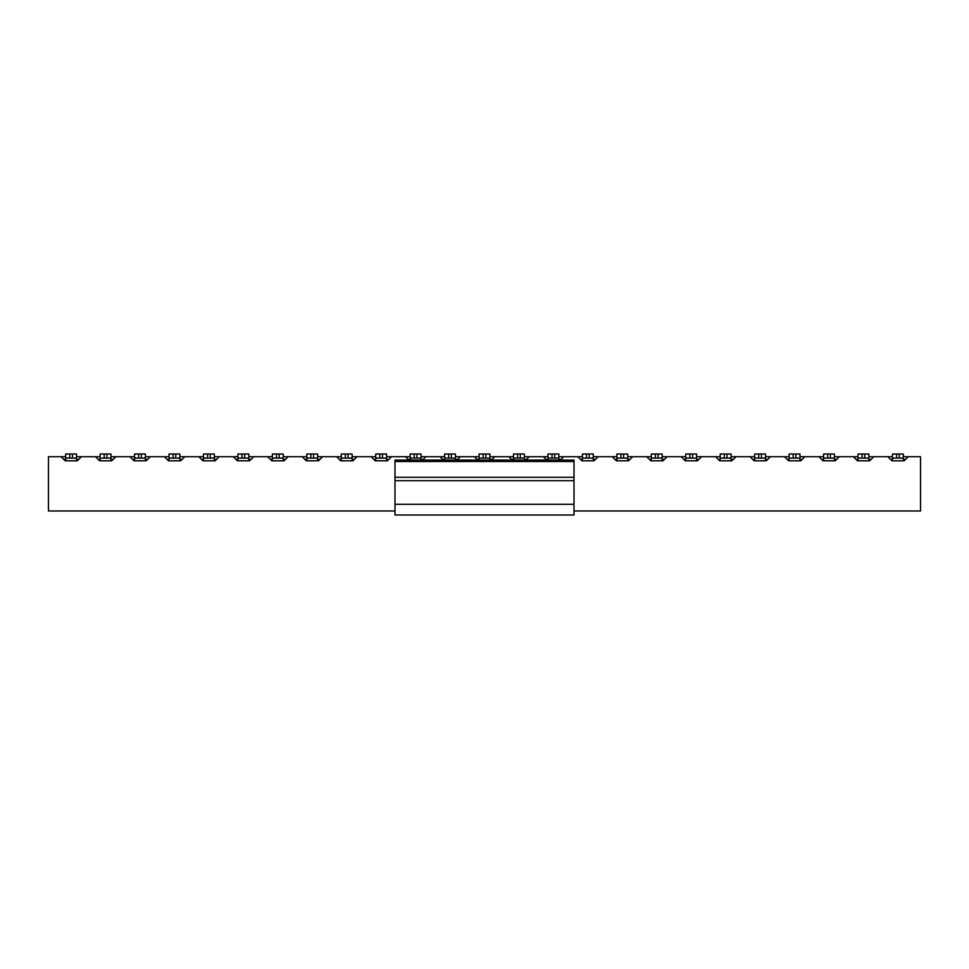 <?xml version="1.0" encoding="UTF-8"?>
<svg xmlns="http://www.w3.org/2000/svg" width="969" height="969" viewBox="0 0 969 969"><rect width="100%" height="100%" fill="white"/><g stroke="black" fill="none" stroke-linecap="round" stroke-linejoin="round"><path stroke-width="1.45" d="M560.336 460.093L563.704 456.726L577.815 456.726L581.884 460.796L594.094 460.796L598.164 456.726L612.263 456.726L616.332 460.796L628.542 460.796L632.612 456.726L646.711 456.726L650.78 460.796L662.99 460.796L667.06 456.726L681.159 456.726L685.228 460.796L697.438 460.796L701.508 456.726L715.619 456.726L719.676 460.796L731.886 460.796L735.956 456.726L750.067 456.726L754.136 460.796L766.334 460.796L770.403 456.726L784.515 456.726L788.584 460.796L800.794 460.796L804.864 456.726L818.962 456.726L823.032 460.796L835.242 460.796L839.311 456.726L853.41 456.726L857.48 460.796L869.69 460.796L873.759 456.726L887.858 456.726L891.928 460.796L904.138 460.796L908.207 456.726L920.55 456.726L920.55 510.978L574.011 510.978M394.989 510.978L48.45 510.978L48.45 456.726L61.059 456.726L65.129 460.796L77.338 460.796L81.408 456.726L95.519 456.726L99.577 460.796L111.786 460.796L115.856 456.726L129.967 456.726L134.037 460.796L146.234 460.796L150.304 456.726L164.415 456.726L168.485 460.796L180.694 460.796L184.752 456.726L198.863 456.726L202.933 460.796L215.142 460.796L219.212 456.726L233.311 456.726L237.381 460.796L249.59 460.796L253.66 456.726L267.759 456.726L271.829 460.796L284.038 460.796L288.108 456.726L302.219 456.726L306.277 460.796L318.486 460.796L322.556 456.726L336.667 456.726L340.737 460.796L352.934 460.796L357.004 456.726L371.115 456.726L375.185 460.796L387.394 460.796L391.464 456.726L405.563 456.726L408.93 460.093M525.888 460.093L529.256 456.726L543.367 456.726L546.734 460.093M491.44 460.093L494.808 456.726L508.919 456.726L512.286 460.093M456.993 460.093L460.36 456.726L474.459 456.726L477.826 460.093M422.545 460.093L425.912 456.726L440.011 456.726L443.378 460.093M61.059 456.726L65.674 456.726M76.527 456.726L81.408 456.726M95.519 456.726L100.122 456.726M110.975 456.726L115.856 456.726M129.967 456.726L134.57 456.726M145.423 456.726L150.304 456.726M164.415 456.726L169.03 456.726M179.871 456.726L184.752 456.726M198.863 456.726L203.478 456.726L203.478 454.013L203.478 458.083L214.331 458.083L214.331 454.013L214.331 456.726L219.212 456.726M233.311 456.726L237.926 456.726L237.926 454.013L237.926 458.083L248.779 458.083L248.779 454.013L248.779 456.726L253.66 456.726M267.759 456.726L272.374 456.726M283.227 456.726L288.108 456.726M302.219 456.726L306.822 456.726M317.675 456.726L322.556 456.726M336.667 456.726L341.27 456.726M352.122 456.726L357.004 456.726M371.115 456.726L375.73 456.726M386.57 456.726L391.464 456.726M405.563 456.726L410.178 456.726M421.031 456.726L425.912 456.726M440.011 456.726L444.626 456.726M455.478 456.726L460.36 456.726M474.459 456.726L479.074 456.726M489.926 456.726L494.808 456.726M508.919 456.726L513.522 456.726M524.374 456.726L529.256 456.726M543.367 456.726L547.969 456.726M558.822 456.726L563.704 456.726M577.815 456.726L582.43 456.726M593.27 456.726L598.164 456.726M612.263 456.726L616.878 456.726M627.73 456.726L632.612 456.726M646.711 456.726L651.325 456.726M662.178 456.726L667.06 456.726M681.159 456.726L685.773 456.726M696.626 456.726L701.508 456.726M715.619 456.726L720.221 456.726L720.221 454.013L720.221 458.083L731.074 458.083L731.074 454.013L731.074 460.796M720.221 460.796L720.221 454.013L731.074 454.013L731.074 456.726L735.956 456.726M750.067 456.726L754.669 456.726L754.669 454.013L754.669 458.083L765.522 458.083L765.522 454.013L765.522 460.796M754.669 460.796L754.669 454.013L765.522 454.013L765.522 456.726L770.403 456.726M784.515 456.726L789.129 456.726L789.129 454.013L789.129 458.083L799.97 458.083L799.97 454.013L799.97 460.796M789.129 460.796L789.129 454.013L799.97 454.013L799.97 456.726L804.864 456.726M818.962 456.726L823.577 456.726L823.577 454.013L823.577 458.083L834.43 458.083L834.43 454.013L830.36 454.013L830.36 458.083M834.43 456.726L839.311 456.726M853.41 456.726L858.025 456.726M868.878 456.726L873.759 456.726M887.858 456.726L892.473 456.726M903.326 456.726L908.207 456.726M78.695 459.439L76.527 459.439M65.674 459.439L63.772 459.439M113.143 459.439L110.975 459.439M100.122 459.439L98.22 459.439M147.591 459.439L145.423 459.439M134.57 459.439L132.68 459.439M182.051 459.439L179.871 459.439M169.03 459.439L167.128 459.439M216.499 459.439L214.331 459.439M203.478 459.439L201.576 459.439M250.947 459.439L248.779 459.439M237.926 459.439L236.024 459.439M285.395 459.439L283.227 459.439M272.374 459.439L270.472 459.439M319.843 459.439L317.675 459.439M306.822 459.439L304.92 459.439M354.291 459.439L352.122 459.439M341.27 459.439L339.38 459.439M388.751 459.439L386.57 459.439M375.73 459.439L373.828 459.439M423.199 459.439L421.031 459.439M410.178 459.439L408.276 459.439M457.647 459.439L455.478 459.439M444.626 459.439L442.724 459.439M492.095 459.439L489.926 459.439M479.074 459.439L477.172 459.439M526.542 459.439L524.374 459.439M513.522 459.439L511.632 459.439M560.99 459.439L558.822 459.439M547.969 459.439L546.08 459.439M595.451 459.439L593.27 459.439M582.43 459.439L580.528 459.439M629.898 459.439L627.73 459.439M616.878 459.439L614.976 459.439M664.346 459.439L662.178 459.439M651.325 459.439L649.424 459.439M698.794 459.439L696.626 459.439M685.773 459.439L683.872 459.439M733.242 459.439L731.074 459.439M720.221 459.439L718.332 459.439M767.69 459.439L765.522 459.439M754.669 459.439L752.78 459.439M802.15 459.439L799.97 459.439M789.129 459.439L787.228 459.439M836.598 459.439L834.43 459.439M823.577 459.439L821.676 459.439M871.046 459.439L868.878 459.439M858.025 459.439L856.124 459.439M905.494 459.439L903.326 459.439M892.473 459.439L890.572 459.439M892.473 460.796L892.473 454.013L903.326 454.013L903.326 460.796M892.473 458.083L903.326 458.083M858.025 460.796L858.025 454.013L868.878 454.013L868.878 460.796M858.025 458.083L868.878 458.083M834.43 460.796L834.43 458.083M823.577 460.796L823.577 454.013L830.36 454.013M685.773 460.796L685.773 454.013L696.626 454.013L696.626 460.796M685.773 458.083L696.626 458.083M651.325 460.796L651.325 454.013L662.178 454.013L662.178 460.796M651.325 458.083L662.178 458.083M582.43 460.796L582.43 454.013L593.27 454.013L593.27 460.796M582.43 458.083L593.27 458.083M616.878 460.796L616.878 454.013L627.73 454.013L627.73 460.796M616.878 458.083L627.73 458.083M547.969 460.093L547.969 454.013L558.822 454.013L558.822 460.093M547.969 458.083L558.822 458.083M513.522 460.093L513.522 454.013L524.374 454.013L524.374 460.093M513.522 458.083L524.374 458.083M479.074 460.093L479.074 454.013L489.926 454.013L489.926 460.093M479.074 458.083L489.926 458.083M444.626 460.093L444.626 454.013L455.478 454.013L455.478 460.093M444.626 458.083L455.478 458.083M375.73 460.796L375.73 454.013L386.57 454.013L386.57 460.796M375.73 458.083L386.57 458.083M410.178 460.093L410.178 454.013L421.031 454.013L421.031 460.093M410.178 458.083L421.031 458.083M341.27 460.796L341.27 454.013L352.122 454.013L352.122 460.796M341.27 458.083L352.122 458.083M272.374 460.796L272.374 454.013L283.227 454.013L283.227 460.796M272.374 458.083L283.227 458.083M306.822 460.796L306.822 454.013L317.675 454.013L317.675 460.796M306.822 458.083L317.675 458.083M65.674 460.796L65.674 454.013L76.527 454.013L76.527 460.796M65.674 458.083L76.527 458.083M203.478 460.796L203.478 454.013L214.331 454.013L214.331 460.796M169.03 460.796L169.03 454.013L179.871 454.013L179.871 460.796M169.03 458.083L179.871 458.083M134.57 460.796L134.57 454.013L145.423 454.013L145.423 460.796M134.57 458.083L145.423 458.083M100.122 460.796L100.122 454.013L110.975 454.013L110.975 460.796M100.122 458.083L110.975 458.083M237.926 460.796L237.926 454.013L248.779 454.013L248.779 460.796M394.989 461.51L574.011 461.51L574.011 460.093L394.989 460.093L394.989 514.987L574.011 514.987L574.011 504.304L394.989 504.304M574.011 461.51L574.011 504.304M899.256 454.013L899.256 458.083M896.543 454.013L896.543 458.083M864.808 454.013L864.808 458.083M862.095 454.013L862.095 458.083M795.9 454.013L795.9 458.083M793.199 454.013L793.199 458.083M827.647 454.013L827.647 458.083M761.452 454.013L761.452 458.083M758.739 454.013L758.739 458.083M692.556 454.013L692.556 458.083M689.843 454.013L689.843 458.083M727.004 454.013L727.004 458.083M724.291 454.013L724.291 458.083M658.108 454.013L658.108 458.083M655.395 454.013L655.395 458.083M589.2 454.013L589.2 458.083M586.499 454.013L586.499 458.083M623.661 454.013L623.661 458.083M620.947 454.013L620.947 458.083M554.752 454.013L554.752 458.083M552.039 454.013L552.039 458.083M520.305 454.013L520.305 458.083M517.591 454.013L517.591 458.083M485.857 454.013L485.857 458.083M483.143 454.013L483.143 458.083M451.409 454.013L451.409 458.083M448.695 454.013L448.695 458.083M382.501 454.013L382.501 458.083M379.8 454.013L379.8 458.083M416.961 454.013L416.961 458.083M414.248 454.013L414.248 458.083M348.053 454.013L348.053 458.083M345.339 454.013L345.339 458.083M279.157 454.013L279.157 458.083M276.444 454.013L276.444 458.083M313.605 454.013L313.605 458.083M310.892 454.013L310.892 458.083M72.457 454.013L72.457 458.083M69.744 454.013L69.744 458.083M210.261 454.013L210.261 458.083M207.548 454.013L207.548 458.083M175.801 454.013L175.801 458.083M173.1 454.013L173.1 458.083M141.353 454.013L141.353 458.083M138.64 454.013L138.64 458.083M106.905 454.013L106.905 458.083M104.192 454.013L104.192 458.083M244.709 454.013L244.709 458.083M241.996 454.013L241.996 458.083M574.011 477.281L394.989 477.281M574.011 480.697L394.989 480.697"/></g></svg>
